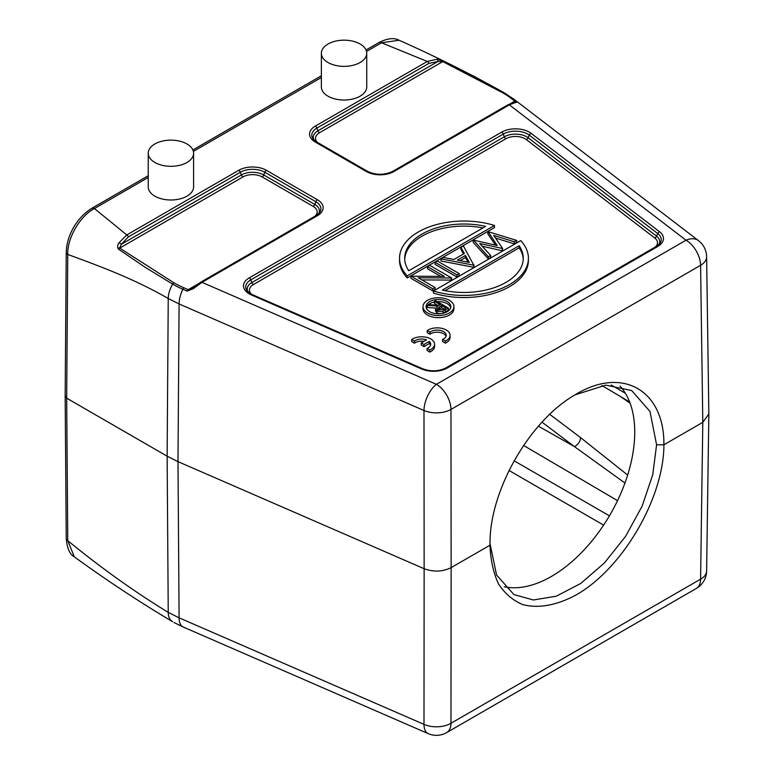 <?xml version="1.0" encoding="UTF-8"?>
<svg xmlns="http://www.w3.org/2000/svg" width="774" height="774" viewBox="0 0 774 774"><rect width="100%" height="100%" fill="white"/><g stroke="black" fill="none" stroke-linecap="round" stroke-linejoin="round"><path stroke-width="1.16" d="M427.219 330.575L429.967 332.162A9.017 5.205 180 0 1 440.038 330.343A9.017 5.205 180 0 1 446.211 335.287A9.017 5.205 180 0 1 442.593 339.457L445.35 341.044A12.887 7.44 0 0 0 450.081 335.287A12.887 7.44 0 0 0 441.519 328.282A12.887 7.44 0 0 0 427.219 330.575L427.219 332.685L429.967 334.271A9.017 5.205 180 0 1 439.158 332.307A9.017 5.205 180 0 1 446.027 336.342M442.593 339.457L442.593 341.557L445.35 343.153A12.887 7.44 0 0 0 450.081 337.387L450.081 335.287M495.544 238.092L514.352 243.878L516.674 242.533L516.674 240.433L514.352 241.778L493.725 235.431L502.645 248.531L479.716 243.529L490.668 255.449L488.355 256.784L473.475 240.114L497.189 245.532L488.133 231.658L516.674 240.433M482.163 246.2L502.355 250.805L502.645 248.531M473.195 240.279L473.195 242.388L488.355 258.884L490.668 257.548L490.668 255.449M487.852 231.823L487.852 233.922L495.495 245.145M460.927 247.361L463.403 245.939L473.775 265.201L440.977 258.884L443.444 257.461L453.961 259.483L464.342 253.485L460.927 247.361L460.927 249.47L463.452 253.998M440.977 258.884L440.977 260.993L473.775 267.301L474.056 265.037M421.898 279.917L451.629 280.091L451.629 277.982L418.154 277.76L435.085 287.531L432.84 288.828L410.975 276.202L444.411 276.405L427.519 266.653L429.764 265.356L451.629 277.982M410.975 276.202L410.975 278.311L432.84 290.937L435.085 289.64L435.085 287.531M427.519 266.653L427.519 268.762L440.667 276.347M435.085 262.28L435.085 264.389L456.96 277.015L459.195 275.718L459.195 273.619L456.96 274.905L435.085 262.28L437.329 260.993L459.195 273.619M399.539 258.235L399.539 260.335A64.435 37.2 0 0 0 407.221 277.953L494.48 227.575L494.48 225.466L407.221 275.844A64.435 37.2 180 0 1 399.539 258.235A64.435 37.2 180 0 1 494.48 225.466M433.459 293.104A64.435 37.2 0 0 0 528.41 260.335L528.41 258.235A64.435 37.2 180 0 1 433.459 290.995L433.459 293.104M422.991 306.63L422.991 308.739A15.461 8.93 0 0 0 427.519 315.057A15.461 8.93 0 0 0 444.373 316.992A15.461 8.93 0 0 0 453.922 308.739L453.922 306.63A15.461 8.93 180 0 1 438.461 315.56A15.461 8.93 180 0 1 422.991 306.63A15.461 8.93 180 0 1 427.519 300.322A15.461 8.93 180 0 1 444.373 298.387A15.461 8.93 180 0 1 453.922 306.63M411.72 339.525L414.477 341.111A9.017 5.205 180 0 1 426.561 339.844L421.25 342.911L423.978 344.488L429.299 341.421A9.017 5.205 180 0 1 430.721 344.227A9.017 5.205 180 0 1 427.103 348.397L429.86 349.993A12.887 7.44 0 0 0 434.591 344.227A12.887 7.44 0 0 0 426.029 337.222A12.887 7.44 0 0 0 411.72 339.525L411.72 341.624L414.477 343.211A9.017 5.205 180 0 1 424.036 341.305M427.103 348.397L427.103 350.506L429.86 352.093A12.887 7.44 0 0 0 434.591 346.336L434.591 344.227M421.25 342.911L421.25 345.02L423.978 346.597L429.299 343.53A9.017 5.205 180 0 1 430.538 345.281M437.891 309.929L441.683 307.636L444.112 309.039M441.683 305.527L445.94 307.984L443.541 309.368L438.113 310.074L437.262 308.894L441.683 305.527L441.683 307.636M434.485 301.376L440.377 304.772L439.448 305.304L428.873 304.617L427.451 305.43L438.026 306.127L435.52 308.845L436.971 310.742A4.518 2.603 0 0 0 443.047 311.013A25.155 14.522 0 0 0 445.331 309.842L448.388 308.081L435.636 300.709L434.485 301.376L434.485 303.476L437.436 305.179M441.819 313.509A4.518 2.603 0 0 0 443.047 313.112A25.155 14.522 0 0 0 445.331 311.951L448.388 310.181L448.388 308.081M427.451 305.43L427.451 307.539L435.723 308.081M435.52 308.845L435.52 310.945L436.971 312.841A4.518 2.603 0 0 0 440.764 313.654M450.691 307.684A12.374 7.14 0 0 0 437.223 301.628M434.485 301.976A12.374 7.14 0 0 0 429.705 303.689A12.374 7.14 0 0 0 427.529 305.391M427.451 305.478A12.374 7.14 0 0 0 426.222 307.684M523.224 259.29A59.279 34.22 0 0 0 519.161 247.835L519.161 245.735A59.279 34.22 180 0 1 523.253 258.235A59.279 34.22 180 0 1 442.322 290.095L519.161 245.735M444.992 290.656L519.161 247.835M482.957 227.914A59.279 34.22 0 0 0 404.725 259.29M460.056 260.654L465.435 257.548L468.028 262.192M408.788 270.736A59.279 34.22 180 0 1 404.696 258.235A59.279 34.22 180 0 1 485.627 226.376L408.788 270.736M465.435 255.449L457.318 260.132L469.344 262.444L465.435 255.449L465.435 257.548M429.705 301.579A12.374 7.14 0 0 0 426.087 306.63A12.374 7.14 0 0 0 438.461 313.78A12.374 7.14 0 0 0 450.826 306.63A12.374 7.14 0 0 0 443.192 300.031A12.374 7.14 0 0 0 429.705 301.579M528.41 258.235A64.435 37.2 180 0 0 520.728 240.617L433.459 290.995M407.221 277.953L407.221 275.844M456.96 274.905L456.96 277.015M432.84 288.828L432.84 290.937M451.155 278.263L451.155 280.362M473.775 267.301L473.775 265.201M488.355 256.784L488.355 258.884M502.355 248.706L502.355 250.805M514.352 241.778L514.352 243.878M663.918 444.779C663.84 497.953 622.906 568.164 576.495 594.742C556.922 605.403 538.133 608.799 522.489 604.513C512.727 600.305 504.735 593.445 498.514 583.954C493.483 573.108 490.648 560.405 490.01 545.834L490.029 544.267C489.11 491.326 529.532 420.485 575.459 394.605C622.18 366.005 664.479 390.009 663.899 444.789L702.802 422.333L708.839 413.974M502.848 92.861A94.999 54.848 0 0 1 511.546 98.637A2.574 1.683 -52.5 0 1 512.988 98.617L504.116 92.725L502.848 92.861L442.157 61.272M316.876 142.184A2.574 1.49 120 0 0 316.585 141.923L313.315 139.204A17.299 9.985 180 0 1 316.876 128.068L428.854 63.42A2.574 1.49 -120 0 0 427.277 61.456L437.058 59.23A2.574 1.567 95.9 0 1 437.929 61.494L442.776 61.572L319.507 132.741A13.574 7.837 0 0 0 317.795 142.619M437.058 59.23L443.783 61.31L474.626 76.607L504.222 92.783L514.004 99.295A20.617 13.448 127.5 0 0 512.988 98.617L516.2 101.075A2.574 1.683 127.5 0 0 514.758 101.104L514.642 102.023L508.073 104.742A2.574 1.49 -120 0 1 509.36 104.877L686.006 240.211A20.617 13.448 -52.5 0 1 698.545 240.675A20.617 20.617 0 0 1 706.623 256.823M119.167 247.748L173.889 282.781L172.612 284.116L144.777 267.03L118.47 249.131L119.689 248.106L121.383 244.255A2.574 1.045 -150.6 0 0 118.906 242.92L126.781 234.938L94.418 208.545A5.157 2.98 -120 0 0 91.845 208.283C76.636 217.678 66.661 235.76 66.245 252.353A5.157 2.951 -179.6 0 0 67.754 254.462C67.183 238.015 79.915 216.12 94.418 208.545L148.231 177.469M490.039 543.358L490.039 545.167L451.126 567.632L450.971 723.274A20.617 12.094 -179.9 0 1 423.988 724.367L424.142 568.716L177.991 461.633L167.136 456.186L168.239 298.522L179.094 303.969L423.988 410.51A20.617 11.707 -0.1 0 0 450.971 409.427L451.126 567.632C442.593 571.802 433.604 572.17 424.142 568.716L423.988 410.51A20.617 10.13 -66.5 0 1 436.401 384.32L201.985 282.336L193.355 288.663L192.562 287.831L188.169 289.66L196.925 284.609M182.935 626.901A2.574 1.267 -66.5 0 1 182.877 626.882A2.574 1.267 -66.5 0 1 182.819 626.853L187.085 628.701A2.574 1.267 113.5 0 0 187.144 628.73A2.574 1.267 113.5 0 0 187.202 628.759M187.085 628.701L428.167 733.617A20.617 10.13 -66.5 0 1 423.988 724.367L179.094 617.826L177.991 461.633L179.094 303.969A20.617 10.13 113.5 0 1 182.819 289.244L182.732 289.186A96.934 55.96 180 0 1 172.612 284.116C169.69 289.418 168.229 294.217 168.239 298.522C135.044 279.385 102.062 266.982 67.754 254.462L66.67 398.175L65.161 396.085L66.245 252.353M516.2 101.075C517.487 101.965 517.467 102.371 516.152 102.294A2.574 2.361 -99.4 0 0 514.681 102.013L514.439 102.168M516.152 102.294L509.36 104.877L393.947 171.509A19.534 11.271 0 0 1 366.325 171.509L315.299 142.048A19.534 11.271 0 0 1 315.299 126.104L427.277 61.456L381.553 42.773L399.113 40.248C394.198 37.529 387.484 38.294 378.97 42.512L366.015 49.991M317.398 215.704L201.985 282.336A2.574 1.49 -120 0 0 200.708 282.2L316.111 215.569A2.574 1.49 60 0 1 317.398 215.704A19.534 11.271 0 0 0 317.398 199.75L266.372 170.29A19.534 11.271 0 0 0 238.75 170.29L126.781 234.938A2.574 1.49 -120 0 1 128.358 236.902L240.337 172.254L241.382 174.972L121.383 244.255L128.358 236.902M193.355 288.663L187.085 291.092A2.574 1.267 -66.5 0 1 188.169 289.66L183.854 287.783A95.134 54.925 0 0 1 173.889 282.781M620.758 396.704L630.104 403.215M627.656 475.072L580.529 437.562A7.73 5.079 -53 0 1 574.405 446.588L541.984 422.13M624.957 483.034L574.405 446.588L538.375 426.145M443.792 61.301L442.786 61.562M118.48 249.122C117.213 247.303 117.358 245.232 118.906 242.92M193.597 153.223L193.597 186.892A22.678 13.09 180 0 1 170.919 199.992A22.678 13.09 180 0 1 148.231 186.892L148.231 153.223A22.678 13.09 180 0 1 162.24 141.129A22.678 13.09 180 0 1 186.95 143.964A22.678 13.09 180 0 1 193.597 153.223A22.678 13.09 180 0 1 170.919 166.313A22.678 13.09 180 0 1 148.231 153.223M366.731 53.261L366.731 86.94A22.678 13.09 180 0 1 344.053 100.03A22.678 13.09 180 0 1 321.374 86.94L321.374 53.261A22.678 13.09 180 0 1 335.374 41.167A22.678 13.09 180 0 1 360.094 44.002A22.678 13.09 180 0 1 366.731 53.261A22.678 13.09 180 0 1 344.053 66.361A22.678 13.09 180 0 1 321.374 53.261M174.044 622.538L182.819 626.853A20.617 10.13 -66.5 0 1 179.094 617.826L168.239 612.379L167.136 456.186L66.67 398.175L67.754 540.649A5.157 2.999 179.6 0 1 66.245 538.54L65.161 396.094M172.612 621.725C169.69 619.81 168.229 616.694 168.239 612.379C134.773 591.965 101.278 568.058 67.754 540.649L74.304 556.816M620.032 386.081A117.783 68.006 -60 0 1 634.738 432.182A117.783 68.006 -60 0 1 590.233 542.971A117.783 68.006 -60 0 1 504.29 586.75M366.518 51.452L381.553 42.773A5.157 2.98 -120 0 0 378.97 42.512M490.039 543.706L496.56 574.976L513.917 594.587L533.412 599.985L556.303 596.183L580.684 583.499L604.407 562.969L625.527 536.469L642.12 506.148L652.743 474.772L656.594 444.798L649.976 411.458L631.7 390.57L605.81 385.123L575.372 394.74M423.978 344.488L423.978 346.597M429.299 341.421L429.299 343.53M429.86 349.993L429.86 352.093M414.477 341.111L414.477 343.211M429.967 332.162L429.967 334.271M445.35 341.044L445.35 343.153M656.604 444.827L663.899 444.789M655.249 247.051A13.574 7.837 0 0 0 654.775 238.005L526.339 139.591A13.574 7.837 0 0 0 505.886 138.769L253.408 284.542A13.574 7.837 0 0 0 251.54 294.275M439.332 308.971L439.332 306.862M436.971 310.742L436.971 312.841M443.047 311.013L443.047 313.112M445.331 309.842L445.331 311.951M708.839 414.061L706.623 570.893A20.617 11.92 -179.2 0 1 700.586 579.165L702.802 422.333L700.586 265.318A20.617 11.891 -0.8 0 0 706.623 256.774L708.839 413.771M428.854 63.42L437.929 61.494L317.93 130.777A2.574 1.49 -120 0 0 319.507 132.741M315.299 126.104A2.574 1.49 -120 0 1 316.876 128.068L317.93 130.777A15.809 9.124 0 0 0 314.07 140.046M511.372 103.068L514.758 101.104L511.546 98.637M253.408 284.542A2.574 1.49 60 0 1 251.831 282.578A15.809 9.124 0 0 0 247.97 291.846M658.974 244.478A15.809 9.124 0 0 0 656.555 236.176A2.574 1.683 -52.5 0 1 654.775 238.005M531.09 133.322A19.534 11.271 0 0 0 501.678 132.131L249.199 277.905A19.534 11.271 0 0 0 251.25 294.875L421.704 369.034A19.534 11.271 0 0 0 447.266 367.998L657.745 246.48A19.534 11.271 0 0 0 659.525 231.726L531.09 133.322A2.574 1.683 -52.5 0 0 529.31 135.15L528.12 137.762A15.809 9.124 0 0 0 504.309 136.805L251.831 282.578L250.776 279.869L503.264 134.095A17.299 9.985 180 0 1 529.31 135.15L657.745 233.555L656.555 236.176L528.12 137.762A2.574 1.683 -52.5 0 1 526.339 139.591M501.678 132.131A2.574 1.49 -120 0 1 503.264 134.095L504.309 136.805A2.574 1.49 -120 0 0 505.886 138.769M242.959 176.936A2.574 1.49 60 0 1 241.382 174.972A15.809 9.124 0 0 1 263.741 174.972A2.574 1.49 -60 0 1 262.163 176.936A13.574 7.837 0 0 0 242.959 176.936L119.689 248.106M182.732 289.186L183.815 287.764M314.912 216.265A13.574 7.837 0 0 0 313.189 206.397L262.163 176.936M318.636 213.701A15.809 9.124 0 0 0 314.776 204.433A2.574 1.49 -60 0 1 313.189 206.397M314.776 204.433L263.741 174.972L264.795 172.254L315.821 201.714L314.776 204.433M696.31 588.463A20.617 11.9 -120 0 0 700.586 579.165L450.971 723.274A20.617 11.9 60 0 1 446.704 732.572L696.31 588.463A20.617 20.617 0 0 0 706.623 570.825M450.971 409.427L700.586 265.318A20.617 11.9 -120 0 0 686.006 240.211L436.401 384.32A20.617 11.9 60 0 1 450.971 409.427M187.085 291.092L182.819 289.244M317.398 199.75A2.574 1.49 -60 0 0 315.821 201.714A17.299 9.985 180 0 1 319.381 212.86L316.111 215.569A2.574 1.49 60 0 0 315.821 215.84M238.75 170.29A2.574 1.49 -120 0 1 240.337 172.254A17.299 9.985 180 0 1 264.795 172.254A2.574 1.49 -60 0 1 266.372 170.29M659.525 231.726A2.574 1.683 -52.5 0 0 657.745 233.555A17.299 9.985 180 0 1 659.719 243.636L656.449 246.355A2.574 1.49 60 0 1 657.745 246.48M611.257 385.007L625.402 393.318M580.529 437.562L549.704 414.303M399.123 40.258C434.969 56.173 470.002 73.685 504.222 92.783L504.338 92.851M367.902 171.644A2.574 1.49 120 0 0 367.621 171.383L316.585 141.923A2.574 1.49 120 0 0 315.299 142.048M392.37 171.644A2.574 1.49 60 0 1 392.66 171.383C384.31 175.272 375.961 175.272 367.621 171.383A2.574 1.49 120 0 0 366.325 171.509M508.073 104.742L392.66 171.383A2.574 1.49 60 0 1 393.947 171.509M252.595 294.904A2.574 1.267 113.5 0 0 252.285 294.623A2.574 1.267 113.5 0 0 251.25 294.875M421.704 369.034A2.574 1.267 113.5 0 1 422.73 368.772L252.285 294.623L247.216 291.005A17.299 9.985 180 0 1 250.776 279.869A2.574 1.49 60 0 0 249.199 277.905M445.689 368.143A2.574 1.49 60 0 1 445.979 367.873A2.574 1.49 60 0 1 447.266 367.998M656.168 246.625A2.574 1.49 60 0 1 656.449 246.355L445.979 367.873C438.694 371.452 430.944 371.752 422.73 368.772M617.526 500.643L523.534 445.418M193.374 151.404L321.374 77.516M514.062 460.772L609.428 515.832M603.614 525.101L508.973 470.457M191.149 288.818L200.698 282.21M187.898 629.069L177.972 624.599M428.167 733.617A20.617 20.617 0 0 0 446.704 732.572M601.901 385.549L629.63 401.958M514.004 99.295L698.545 240.675M172.515 621.667C138.846 601.582 106.135 579.978 74.362 556.864M321.374 75.765L192.881 149.953M148.231 175.727L91.845 208.283M74.314 556.825C69.805 554.465 67.106 548.369 66.245 538.54"/></g></svg>
